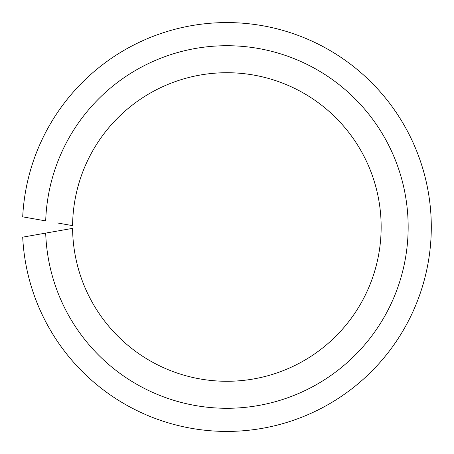 <?xml version="1.0" encoding="UTF-8"?>
<svg xmlns="http://www.w3.org/2000/svg" width="454" height="454" viewBox="0 0 454 454"><rect width="100%" height="100%" fill="white"/><g stroke="black" fill="none" stroke-linecap="round" stroke-linejoin="round"><path stroke-width="0.68" d="M57.21 231.075L45.695 233.101A181.282 181.282 0 0 0 319.27 382.972A181.282 181.282 0 0 0 319.27 71.028A181.282 181.282 0 0 0 45.695 220.899L22.7 216.842A204.425 204.425 0 0 1 332.005 51.682A204.425 204.425 0 0 1 332.005 402.318A204.425 204.425 0 0 1 22.7 237.158L72.595 228.362A154.286 154.286 0 0 0 304.407 360.385A154.286 154.286 0 0 0 304.407 93.615A154.286 154.286 0 0 0 72.595 225.638L57.21 222.925"/></g></svg>

